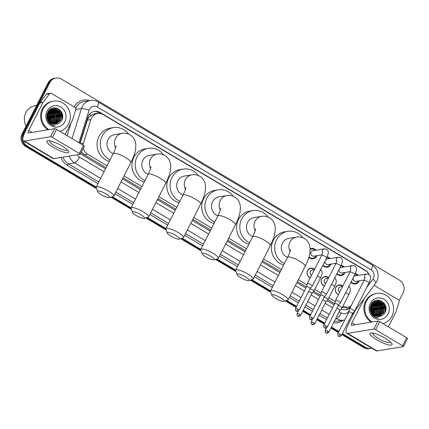 <?xml version="1.0" encoding="UTF-8"?>
<svg xmlns="http://www.w3.org/2000/svg" width="429" height="429" viewBox="0 0 429 429"><rect width="100%" height="100%" fill="white"/><g stroke="black" fill="none" stroke-linecap="round" stroke-linejoin="round"><path stroke-width="0.64" d="M310.301 277.724A4.933 4.612 -99.3 0 1 307.572 270.619A4.933 4.612 -99.3 0 1 310.843 268.173A4.933 4.612 -99.3 0 1 314.586 269.31M324.399 286.111A4.933 4.612 -99.3 0 1 321.67 279.006A4.933 4.612 -99.3 0 1 324.941 276.56A4.933 4.612 -99.3 0 1 328.689 277.702M338.502 294.503A4.933 4.612 -99.3 0 1 335.773 287.398A4.933 4.612 -99.3 0 1 339.044 284.953A4.933 4.612 -99.3 0 1 342.787 286.089M316.913 255.684A5.25 4.907 -99.3 0 1 316.682 256.193A5.25 4.907 -99.3 0 1 313.202 258.8A5.25 4.907 -99.3 0 1 308.934 257.303M331.011 264.071A5.25 4.907 -99.3 0 1 330.786 264.586A5.25 4.907 -99.3 0 1 327.306 267.187A5.25 4.907 -99.3 0 1 322.796 265.428M345.114 272.458A5.25 4.907 -99.3 0 1 344.884 272.973A5.25 4.907 -99.3 0 1 341.404 275.579A5.25 4.907 -99.3 0 1 336.899 273.815M359.212 280.85A5.25 4.907 -99.3 0 1 358.987 281.365A5.25 4.907 -99.3 0 1 355.507 283.966A5.25 4.907 -99.3 0 1 350.997 282.207M96.294 113.728A3.083 2.885 80.7 0 0 93.613 114.205L91.372 115.149C89.414 116.318 88.074 117.986 87.339 120.147L80.1 143.415M93.613 114.205A9.25 8.65 -99.3 0 1 94.342 114.05L97.581 113.519A9.25 8.65 80.7 0 0 90.851 119.568L83.516 143.152A9.25 8.65 80.7 0 0 83.113 145.211M342.229 307.572L348.219 307.057A9.25 8.65 80.7 0 0 350.986 306.059M81.403 151.909L84.4 154.81L106.092 167.712M123.091 177.826L140.959 188.46M157.958 198.573L175.831 209.207M192.83 219.321L210.698 229.949M227.697 240.063L245.57 250.697M262.569 260.811L280.437 271.444M297.436 281.558L306.472 286.931M313.765 291.27L320.576 295.324M327.869 299.662L334.674 303.711M368.86 274.394A9.25 8.65 80.7 0 0 365.336 270.57L103.185 114.602A9.25 8.65 80.7 0 0 97.581 113.519M342.953 306.156A9.25 8.65 80.7 0 0 348.219 307.057M83.312 148.155A9.25 8.65 80.7 0 0 87.65 154.274L107.057 165.819M124.056 175.933L141.924 186.567M158.923 196.68L176.796 207.309M193.795 217.428L211.663 228.056M228.662 238.17L246.536 248.804M263.535 258.918L281.403 269.551M298.402 279.665L307.041 284.802M314.747 289.387L321.139 293.189M328.85 297.774L335.242 301.576M341.243 265.224A5.25 4.907 -99.3 0 1 344.214 266.983M327.145 256.837A5.25 4.907 -99.3 0 1 330.11 258.59M310.221 248.847A5.25 4.907 -99.3 0 1 311.497 248.439A5.25 4.907 -99.3 0 1 316.012 250.204M355.346 273.616A5.25 4.907 -99.3 0 1 358.312 275.37M22.839 138.674A9.25 8.65 -99.3 0 1 23.842 133.58L49.796 82.641L48.927 82.786A9.25 8.65 -99.3 0 1 55.062 78.196A9.25 8.65 -99.3 0 0 48.927 82.786L22.978 133.725L48.927 82.786L48.064 82.926A9.25 8.65 -99.3 0 1 54.199 78.341L55.931 78.057A9.25 8.65 -99.3 0 1 61.529 79.14L399.538 280.239A9.25 8.65 -99.3 0 1 403.072 292.825L399.088 300.654M96.203 187.114L27.376 146.166L26.512 146.31A9.25 8.65 -99.3 0 1 22.978 133.725A9.25 8.65 -99.3 0 0 26.512 146.31L96.219 187.779L26.512 146.31L25.649 146.45A9.25 8.65 -99.3 0 1 22.11 133.864L48.064 82.926M371.793 348.176A9.25 8.65 -99.3 0 1 370.983 348.353A9.25 8.65 -99.3 0 1 365.385 347.265L364.521 347.404L342.085 334.057L364.521 347.404A9.25 8.65 -99.3 0 0 370.12 348.493A9.25 8.65 -99.3 0 1 364.521 347.404L363.658 347.549L341.833 334.561M338.637 332.003L331.177 327.568L338.637 332.003M324.533 323.616L317.074 319.181L324.533 323.616M310.435 315.224L302.976 310.789L310.435 315.224M296.332 306.837L285.966 300.67L296.332 306.837M270.57 291.511L251.094 279.923L270.57 291.511M235.698 270.763L216.227 259.175L235.698 270.763M200.826 250.016L181.354 238.433L200.826 250.016M165.959 229.268L146.487 217.685L165.959 229.268M131.086 208.526L111.615 196.938L131.086 208.526M370.983 348.353L369.256 348.638A9.25 8.65 -99.3 0 1 363.658 347.549M338.379 332.507L330.92 328.072M324.276 324.12L316.822 319.685M310.178 315.728L302.718 311.293M296.074 307.341L285.226 300.89M270.86 292.342L250.359 280.142M235.993 271.595L215.487 259.395M201.121 250.847L180.62 238.647M166.254 230.1L145.747 217.905M131.381 209.357L110.88 197.158M96.514 188.61L25.649 146.45M369.026 274.496A9.25 8.65 80.7 0 0 365.304 270.265L100.096 112.478A9.25 8.65 80.7 0 0 94.493 111.39A9.25 8.65 80.7 0 0 87.763 117.444L79.751 143.206M49.796 82.641A9.25 8.65 -99.3 0 1 55.931 78.057M27.376 146.166A9.25 8.65 -99.3 0 1 23.214 140.712M365.385 347.265L342.342 333.553M338.889 331.499L331.435 327.064M324.791 323.112L317.331 318.677M310.687 314.725L303.233 310.285M296.589 306.333L286.701 300.45M270.554 290.846L251.828 279.703M235.682 270.098L216.961 258.96M200.815 249.351L182.089 238.213M165.943 228.603L147.222 217.465M131.076 207.861L112.35 196.723M60.623 110.639A12.339 11.535 -99.3 0 1 62.516 117.932M383.869 302.954A12.339 11.535 -99.3 0 1 385.762 310.247M341.168 308.955A9.25 8.65 80.7 0 0 346.015 309.647A9.25 8.65 80.7 0 0 350.193 307.62M80.749 153.191A9.25 8.65 80.7 0 0 83.462 155.684L105.529 168.811M122.528 178.925L140.401 189.559M157.4 199.673L175.268 210.307M192.267 220.42L210.14 231.049M227.139 241.168L245.007 251.796M262.006 261.91L279.88 272.544M296.879 282.657L305.915 288.031M312.934 292.213L320.013 296.423M327.037 300.6L334.116 304.81M94.064 111.47A9.25 8.65 -99.3 0 1 99.228 112.618L101.04 113.696M350.681 306.231L350.455 306.526A9.25 8.65 -99.3 0 1 345.581 309.706M385.387 338.368A12.339 2.708 27 0 1 391.666 343.297A12.339 2.708 27 0 1 388.438 344.862A12.339 2.708 27 0 1 376.742 339.789A12.339 2.708 27 0 1 371.423 332.979A12.339 2.708 27 0 1 385.387 338.368M373.08 333.167A9.867 2.166 -153 0 0 372.903 333.36A9.867 2.166 -153 0 0 378.239 338.411A9.867 2.166 -153 0 0 390.492 342.321A9.867 2.166 -153 0 0 390.546 342.063M374.029 285.467A1.544 1.443 80.7 0 1 374.619 285.66L398.418 299.823A1.544 1.443 80.7 0 1 399.104 301.673L395.854 312.124A1.544 1.443 80.7 0 1 395.758 312.366L388.384 326.834M355.373 310.285L348.707 323.364A12.339 3.443 -59.2 0 0 346.723 333.258A12.339 3.443 -59.2 0 0 347.565 333.381L373.825 329.059L377.922 321.015L351.662 325.338A3.083 0.858 120.8 0 1 351.453 325.305A3.083 0.858 120.8 0 1 351.946 322.833L364.591 298.026M346.723 333.258L376.244 350.825A12.339 3.443 -59.2 0 0 377.091 350.943L403.351 346.627A1.544 0.338 -153 0 0 403.453 346.568A1.544 0.338 -153 0 0 402.616 345.779L406.719 337.736A1.544 0.338 27 0 1 407.55 338.524L403.453 346.568M377.922 321.015A1.544 0.338 27 0 1 379.735 321.686L375.638 329.729L402.616 345.779M375.638 329.729A1.544 0.338 -153 0 0 373.825 329.059M379.735 321.686L406.719 337.736M372.56 306.601A13.878 12.972 -99.3 0 1 373.595 312.012M373.541 313.309A13.878 12.972 -99.3 0 1 373.38 314.57M372.152 321.964A15.423 14.414 -99.3 0 1 366.463 301.115A15.423 14.414 -99.3 0 1 376.683 293.468A15.423 14.414 -99.3 0 1 390.889 299.935A15.423 14.414 -99.3 0 1 391.913 316.259A15.423 14.414 -99.3 0 1 382.99 323.622M371.289 322.109A15.423 14.414 -99.3 0 1 365.594 301.255A15.423 14.414 -99.3 0 1 375.82 293.613L376.683 293.468M372.361 315.111C374.024 316.945 376.035 317.943 378.394 318.12C373.868 317.01 371.375 314.13 370.919 309.475A7.711 7.207 -99.3 0 0 378.898 316.532C381.478 316.312 383.451 315.063 384.824 312.779C390.444 303.48 375.531 294.761 371.133 304.375C369.364 308.151 369.771 311.727 372.361 315.111M388.095 313.985A10.795 10.092 -99.3 0 1 374.404 318.071A10.795 10.092 -99.3 0 1 370.281 303.383A10.795 10.092 -99.3 0 1 383.966 299.303A10.795 10.092 -99.3 0 1 388.095 313.985M378.823 316.538L383.558 312.8L383.51 305.073L377.327 301.255L376.324 301.34L371.369 305.137M378.946 316.527L383.826 312.757L383.783 305.03L377.6 301.212L376.592 301.297L371.637 305.094L370.919 309.475M378.281 316.559L382.475 312.977L382.432 305.25L375.927 301.448M378.416 316.559L382.743 312.934L382.7 305.207L376.056 301.41M377.729 316.538L381.392 313.154L381.349 305.427L375.402 301.614M377.869 316.548L381.665 313.111L381.622 305.384L375.541 301.566M377.171 316.473L380.314 313.331L380.271 305.604L374.882 301.834M377.311 316.495L380.582 313.288L380.539 305.561L375.01 301.775M376.603 316.355L379.231 313.508L379.188 305.786L374.372 302.102M376.748 316.393L379.504 313.465L379.461 305.738L374.496 302.032M376.029 316.184L378.153 313.69L378.11 305.963L373.868 302.429M376.174 316.232L378.421 313.642L378.378 305.915L373.991 302.343M375.445 315.953L377.07 313.867L377.027 306.14L373.38 302.815M375.589 316.017L377.343 313.819L377.3 306.097L373.498 302.713M374.844 315.658L375.992 314.044L375.949 306.317L372.898 303.276M374.994 315.739L376.26 314.001L376.217 306.274L373.016 303.153M374.238 315.272L374.908 314.221L374.866 306.494L372.431 303.818M374.394 315.379L375.182 314.178L375.134 306.451L372.549 303.673M373.611 314.784L373.788 306.671L371.986 304.467M373.772 314.918L374.099 314.355L374.056 306.628L372.093 304.295M375.788 301.453L372.018 303.046M375.922 301.421L371.348 304M375.262 301.614L374.844 301.625M374.71 301.63L374.163 301.7M375.391 301.571L374.978 301.587M374.839 301.598L374.431 301.651M372.962 314.146L372.704 306.848L371.557 305.266M373.128 314.323L372.973 306.805L371.664 305.046M372.275 313.267L371.627 307.03L370.602 305.577M372.452 313.519L371.895 306.982L371.267 306.011M371.503 311.824L370.265 306.735M371.712 312.291L370.812 307.159L370.345 306.408M370.447 311.567L370.045 308.719M370.661 312.215L370.071 308.038M372.195 314.511L372.334 314.082M372.479 313.556L372.565 313.154M371.455 306.274L370.742 305.207M377.836 316.495L378.373 315.851M378.668 315.438L380.132 311.91M379.022 305.03L376.651 302.295M376.281 302.021L375.654 301.63M375.493 301.539L374.426 301.051M381.183 304.676L378.812 301.941M378.442 301.667L377.815 301.271M382.26 304.499L379.896 301.764M379.52 301.49L376.807 300.246M383.344 304.322L378.206 300.161M385.451 311.39L384.502 304.279L381.735 301.174M370.447 311.084L370.082 308.842M372.613 310.73L372.243 308.489M373.691 310.548L373.327 308.312M374.774 310.371L374.404 308.135M375.852 310.194L375.488 307.958M376.935 310.017L376.565 307.775M378.013 309.84L377.649 307.598M377.681 316.538L378.115 316.028M378.378 315.685L379.692 313.084M380.174 309.486L379.81 307.244M378.26 304.097L376.319 302.166M375.997 301.946L375.461 301.619M375.375 301.571L374.345 301.094M381.258 309.304L380.888 307.067M382.336 309.127L381.971 306.891M380.421 303.743L378.48 301.812M378.158 301.587L377.622 301.26M383.419 308.95L383.049 306.714M381.499 303.56L379.558 301.635M379.236 301.41L376.673 300.268M384.497 308.773L384.132 306.531M382.582 303.383L377.987 300.155M385.022 312.409L384.368 304.306L380.931 300.767M280.341 297.651A6.784 1.491 -153 0 0 271.922 295.34A6.784 1.491 -153 0 0 275.584 298.434A6.784 1.491 -153 0 0 283.703 301.34A6.784 1.491 -153 0 0 280.341 297.651M271.922 295.34L270.538 291.43A9.867 2.166 27 0 1 270.533 290.878A9.867 2.166 27 0 1 282.786 294.793A9.867 2.166 27 0 1 288.122 299.839A9.867 2.166 27 0 1 287.677 300.161L283.703 301.34M290.503 249.587C290.176 250.418 291.119 249.86 287.612 257.368A9.867 2.166 -153 0 1 299.86 261.277A9.867 2.166 -153 0 1 305.196 266.329C307.464 261.921 308.998 257.77 309.797 253.877L310.205 248.52L309.507 244.905C308.612 242.213 306.917 240.09 304.429 238.529C301.909 237.108 299.27 236.626 296.514 237.092L288.948 238.336A9.867 9.223 80.7 0 0 282.405 243.227A9.867 9.223 80.7 0 0 287.623 257.346M284.454 263.567A16.962 15.857 -99.3 0 1 276.555 239.747A16.962 15.857 -99.3 0 1 287.8 231.333A16.962 15.857 -99.3 0 1 302.971 237.8M283.714 265.015A16.962 15.857 -99.3 0 1 273.311 240.278A16.962 15.857 -99.3 0 1 284.556 231.869L287.8 231.333M245.468 276.903A6.784 1.491 -153 0 0 237.049 274.592A6.784 1.491 -153 0 0 240.717 277.686A6.784 1.491 -153 0 0 248.831 280.593A6.784 1.491 -153 0 0 245.468 276.903M237.049 274.592L235.671 270.683A9.867 2.166 27 0 1 235.666 270.136A9.867 2.166 27 0 1 247.919 274.045A9.867 2.166 27 0 1 253.255 279.097A9.867 2.166 27 0 1 252.804 279.413L248.831 280.593M255.63 228.839C255.309 229.671 256.252 229.118 252.74 236.62A9.867 2.166 -153 0 1 264.993 240.535A9.867 2.166 -153 0 1 270.329 245.581C272.592 241.173 274.126 237.023 274.93 233.129L275.332 227.772L274.635 224.158C273.74 221.471 272.045 219.342 269.557 217.782C267.036 216.361 264.398 215.878 261.647 216.345L254.081 217.589A9.867 9.223 80.7 0 0 247.538 222.479A9.867 9.223 80.7 0 0 252.751 236.604M249.581 242.819A16.962 15.857 -99.3 0 1 241.683 218.999A16.962 15.857 -99.3 0 1 252.928 210.591A16.962 15.857 -99.3 0 1 268.098 217.053M248.841 244.267A16.962 15.857 -99.3 0 1 238.438 219.53A16.962 15.857 -99.3 0 1 249.689 211.122L252.928 210.591M210.601 256.156A6.784 1.491 -153 0 0 202.182 253.845A6.784 1.491 -153 0 0 205.845 256.939A6.784 1.491 -153 0 0 213.964 259.851A6.784 1.491 -153 0 0 210.601 256.156M202.182 253.845L200.799 249.935A9.867 2.166 27 0 1 200.793 249.388A9.867 2.166 27 0 1 213.047 253.298A9.867 2.166 27 0 1 218.382 258.349A9.867 2.166 27 0 1 217.937 258.671L213.964 259.851M220.763 208.092C220.436 208.923 221.38 208.371 217.873 215.878A9.867 2.166 -153 0 1 230.121 219.787A9.867 2.166 -153 0 1 235.457 224.839C237.725 220.426 239.259 216.275 240.058 212.382L240.465 207.025L239.768 203.41C238.873 200.724 237.178 198.6 234.69 197.04C232.169 195.613 229.531 195.136 226.775 195.597L219.208 196.841A9.867 9.223 80.7 0 0 212.666 201.737A9.867 9.223 80.7 0 0 217.878 215.857L200.793 249.388M214.714 222.077A16.962 15.857 -99.3 0 1 206.81 198.252A16.962 15.857 -99.3 0 1 218.061 189.843A16.962 15.857 -99.3 0 1 233.231 196.305M213.974 223.525A16.962 15.857 -99.3 0 1 203.571 198.788A16.962 15.857 -99.3 0 1 214.816 190.374L218.061 189.843M175.729 235.414A6.784 1.491 -153 0 0 167.31 233.103A6.784 1.491 -153 0 0 170.978 236.197A6.784 1.491 -153 0 0 179.091 239.103A6.784 1.491 -153 0 0 175.729 235.414M167.31 233.103L165.932 229.193A9.867 2.166 27 0 1 165.926 228.641A9.867 2.166 27 0 1 178.18 232.556A9.867 2.166 27 0 1 183.515 237.602A9.867 2.166 27 0 1 183.065 237.923L179.091 239.103M185.891 187.35C185.569 188.175 186.513 187.623 183.001 195.131A9.867 2.166 -153 0 1 195.254 199.04A9.867 2.166 -153 0 1 200.59 204.091C202.853 199.683 204.386 195.533 205.191 191.64L205.593 186.283L204.896 182.668C204 179.976 202.306 177.853 199.817 176.292C197.297 174.866 194.659 174.388 191.902 174.855L184.341 176.099A9.867 9.223 80.7 0 0 177.799 180.99A9.867 9.223 80.7 0 0 183.011 195.109M179.842 201.33A16.962 15.857 -99.3 0 1 171.943 177.509A16.962 15.857 -99.3 0 1 183.188 169.096A16.962 15.857 -99.3 0 1 198.359 175.563M179.102 202.778A16.962 15.857 -99.3 0 1 168.699 178.04A16.962 15.857 -99.3 0 1 179.949 169.632L183.188 169.096M140.862 214.666A6.784 1.491 -153 0 0 132.443 212.355A6.784 1.491 -153 0 0 136.106 215.449A6.784 1.491 -153 0 0 144.224 218.356A6.784 1.491 -153 0 0 140.862 214.666M132.443 212.355L131.06 208.446A9.867 2.166 27 0 1 131.054 207.893A9.867 2.166 27 0 1 143.307 211.808A9.867 2.166 27 0 1 148.643 216.859A9.867 2.166 27 0 1 148.198 217.176L144.224 218.356M151.024 166.602C150.697 167.433 151.641 166.876 148.134 174.383A9.867 2.166 -153 0 1 160.382 178.298A9.867 2.166 -153 0 1 165.717 183.344C167.98 178.936 169.519 174.785 170.318 170.892L170.726 165.535L170.023 161.921C169.133 159.234 167.439 157.105 164.951 155.545C162.43 154.124 159.792 153.641 157.035 154.108L149.469 155.352A9.867 9.223 80.7 0 0 142.927 160.242A9.867 9.223 80.7 0 0 148.139 174.367M144.975 180.582A16.962 15.857 -99.3 0 1 137.071 156.762A16.962 15.857 -99.3 0 1 148.321 148.354A16.962 15.857 -99.3 0 1 163.492 154.815M144.235 182.03A16.962 15.857 -99.3 0 1 133.832 157.293A16.962 15.857 -99.3 0 1 145.077 148.884L148.321 148.354M105.99 193.919A6.784 1.491 -153 0 0 97.571 191.607A6.784 1.491 -153 0 0 101.239 194.702A6.784 1.491 -153 0 0 109.352 197.613A6.784 1.491 -153 0 0 105.99 193.919M97.571 191.607L96.193 187.698A9.867 2.166 27 0 1 96.187 187.151A9.867 2.166 27 0 1 108.44 191.061A9.867 2.166 27 0 1 113.776 196.112A9.867 2.166 27 0 1 113.326 196.428L109.352 197.613M116.152 145.855C115.83 146.686 116.774 146.133 113.261 153.641A9.867 2.166 -153 0 1 125.515 157.55A9.867 2.166 -153 0 1 130.85 162.602C133.113 158.188 134.647 154.038 135.451 150.145L135.854 144.787L135.156 141.173C134.261 138.487 132.566 136.363 130.078 134.803C127.558 133.376 124.919 132.899 122.163 133.36L114.602 134.604A9.867 9.223 80.7 0 0 108.06 139.5A9.867 9.223 80.7 0 0 113.272 153.62M110.103 159.835A16.962 15.857 -99.3 0 1 102.204 136.014A16.962 15.857 -99.3 0 1 113.449 127.606A16.962 15.857 -99.3 0 1 128.62 134.068M109.363 161.288A16.962 15.857 -99.3 0 1 98.96 136.551A16.962 15.857 -99.3 0 1 110.205 128.137L113.449 127.606M351.195 281.815A4.628 4.322 80.7 0 0 355.185 283.387A4.628 4.322 80.7 0 0 358.253 281.092A4.628 4.322 80.7 0 0 358.301 281M357.4 275.52A4.628 4.322 80.7 0 0 355.04 274.265M365.036 277.681L364.017 280.491A2.778 0.611 -153 0 1 367.315 281.504A2.778 0.611 -153 0 1 367.46 281.59A2.778 0.611 -153 0 1 368.961 283.011C370.334 279.746 370.876 277.987 370.586 277.735C370.726 276.362 370.098 275.225 368.715 274.319L366.607 274.008L355.282 275.868A2.778 2.595 80.7 0 0 353.791 276.721M349.801 308.644A2.778 0.611 -153 0 0 349.619 308.751A2.778 0.611 -153 0 0 349.608 308.783L348.933 311.792A2.006 0.44 -153 0 1 348.938 311.781A2.006 0.44 -153 0 1 349.072 311.706A2.006 0.44 -153 0 1 351.426 312.575A2.006 0.44 -153 0 1 352.509 313.599L354.547 311.298A2.778 0.611 -153 0 0 354.563 311.272A2.778 0.611 -153 0 0 353.062 309.851A2.778 0.611 -153 0 0 349.801 308.644M353.217 277.847A2.778 2.595 80.7 0 0 356.183 281.349L364.248 280.019M352.499 313.62A2.006 0.44 -153 0 0 352.509 313.599L341.393 335.424A2.006 0.44 -153 0 0 340.31 334.395A2.006 0.44 -153 0 0 337.821 333.601L348.938 311.781A6.167 1.636 36.9 0 0 348.627 311.513L349.152 310.81M337.097 273.423A4.628 4.322 80.7 0 0 341.087 275A4.628 4.322 80.7 0 0 344.155 272.705A4.628 4.322 80.7 0 0 344.203 272.608M343.302 267.133A4.628 4.322 80.7 0 0 340.942 265.873M350.933 269.294L349.914 272.104A2.778 0.611 -153 0 1 353.217 273.117A2.778 0.611 -153 0 1 353.362 273.203A2.778 0.611 -153 0 1 354.863 274.624C356.236 271.353 356.772 269.6 356.488 269.348C356.622 267.975 356 266.838 354.611 265.926L352.509 265.615L341.184 267.481A2.778 2.595 80.7 0 0 339.693 268.334M335.698 300.257A2.778 0.611 -153 0 0 335.516 300.359A2.778 0.611 -153 0 0 335.505 300.391L334.834 303.4A2.006 0.44 -153 0 1 334.84 303.389A2.006 0.44 -153 0 1 334.969 303.319A2.006 0.44 -153 0 1 337.328 304.188A2.006 0.44 -153 0 1 338.411 305.212A2.006 0.44 -153 0 1 338.395 305.234L340.444 302.906A2.778 0.611 -153 0 0 340.465 302.879A2.778 0.611 -153 0 0 338.964 301.458A2.778 0.611 -153 0 0 335.698 300.257M339.119 269.455A2.778 2.595 80.7 0 0 342.085 272.957L350.144 271.632M322.994 265.036A4.628 4.322 80.7 0 0 326.989 266.607A4.628 4.322 80.7 0 0 330.051 264.312A4.628 4.322 80.7 0 0 330.099 264.221M329.199 258.741A4.628 4.322 80.7 0 0 326.839 257.486M336.835 260.902L335.816 263.712A2.778 0.611 -153 0 1 339.114 264.731A2.778 0.611 -153 0 1 339.259 264.816A2.778 0.611 -153 0 1 340.76 266.232C342.133 262.966 342.674 261.207 342.385 260.961C342.524 259.588 341.897 258.446 340.513 257.539L338.406 257.228L327.08 259.089A2.778 2.595 80.7 0 0 325.59 259.942M321.6 291.87A2.778 0.611 -153 0 0 321.418 291.972A2.778 0.611 -153 0 0 321.407 292.004L320.731 295.013A2.006 0.44 -153 0 1 320.736 295.002A2.006 0.44 -153 0 1 320.871 294.927A2.006 0.44 -153 0 1 323.225 295.796A2.006 0.44 -153 0 1 324.308 296.82A2.006 0.44 -153 0 1 324.297 296.841L326.346 294.519A2.778 0.611 -153 0 0 326.362 294.492A2.778 0.611 -153 0 0 324.86 293.071A2.778 0.611 -153 0 0 321.6 291.87M325.021 261.068A2.778 2.595 80.7 0 0 327.981 264.57L336.046 263.245M309.068 256.848A4.628 4.322 80.7 0 0 312.886 258.22A4.628 4.322 80.7 0 0 315.953 255.925A4.628 4.322 80.7 0 0 316.001 255.834M315.101 250.354A4.628 4.322 80.7 0 0 311.384 249.088A4.628 4.322 80.7 0 0 310.237 249.458M322.731 252.515L321.712 255.325A2.778 0.611 -153 0 1 325.016 256.338A2.778 0.611 -153 0 1 325.161 256.424A2.778 0.611 -153 0 1 326.662 257.845C328.035 254.579 328.576 252.82 328.287 252.568C328.421 251.196 327.799 250.059 326.41 249.152L324.308 248.841L312.982 250.702A2.778 2.595 80.7 0 0 311.325 255.014A2.778 2.595 80.7 0 0 313.883 256.177L321.943 254.853M307.496 283.478A2.778 0.611 -153 0 0 307.314 283.58A2.778 0.611 -153 0 0 307.303 283.612L306.633 286.626A2.006 0.44 -153 0 0 306.628 286.636A2.006 0.44 -153 0 1 306.767 286.54A2.006 0.44 -153 0 1 309.127 287.409A2.006 0.44 -153 0 1 310.21 288.433A2.006 0.44 -153 0 1 310.194 288.454L312.242 286.132A2.778 0.611 -153 0 0 312.264 286.1A2.778 0.611 -153 0 0 310.762 284.679A2.778 0.611 -153 0 0 307.496 283.478M342.567 286.529A4.628 4.322 80.7 0 0 338.878 285.29A4.628 4.322 80.7 0 0 335.81 287.586A4.628 4.322 80.7 0 0 338.599 294.315M342.546 286.561L340.476 286.904A2.778 2.595 80.7 0 0 339.736 292.079M328.85 332.132C326.507 334.261 326.592 332.807 326.04 332.942A2.006 0.558 120.8 0 0 326.179 332.963A2.006 0.558 -59.2 0 0 327.767 331.108A2.006 0.44 -153 0 1 328.85 332.132L339.972 310.306A2.006 0.44 -153 0 1 339.956 310.328L342.004 308.006A2.778 0.611 -153 0 0 342.026 307.979A2.778 0.611 -153 0 0 340.524 306.558A2.778 0.611 -153 0 0 338.256 305.518M339.972 310.306A2.006 0.44 -153 0 0 338.889 309.282A2.006 0.44 -153 0 0 336.776 308.419M328.464 278.137A4.628 4.322 80.7 0 0 324.774 276.898A4.628 4.322 80.7 0 0 321.707 279.193A4.628 4.322 80.7 0 0 324.496 285.929M328.448 278.174L326.372 278.512A2.778 2.595 80.7 0 0 325.638 283.687M314.752 323.739C312.403 325.874 312.494 324.415 311.942 324.555A2.006 0.558 120.8 0 0 312.076 324.576A2.006 0.558 -59.2 0 0 313.669 322.715A2.006 0.44 -153 0 1 314.752 323.739L325.868 301.919A2.006 0.44 -153 0 1 325.858 301.941L327.906 299.619A2.778 0.611 -153 0 0 327.922 299.587A2.778 0.611 -153 0 0 326.421 298.166A2.778 0.611 -153 0 0 324.152 297.125M325.868 301.919A2.006 0.44 -153 0 0 324.785 300.895A2.006 0.44 -153 0 0 322.678 300.032M314.366 269.75A4.628 4.322 80.7 0 0 310.676 268.511A4.628 4.322 80.7 0 0 307.609 270.806A4.628 4.322 80.7 0 0 310.398 277.536M314.344 269.782L312.274 270.125A2.778 2.595 80.7 0 0 311.534 275.3M311.754 293.549A2.006 0.44 -153 0 0 311.77 293.533L313.803 291.227A2.778 0.611 -153 0 0 313.824 291.2A2.778 0.611 -153 0 0 312.323 289.779A2.778 0.611 -153 0 0 310.054 288.738M300.649 315.353C298.305 317.481 298.391 316.028 297.839 316.168A2.006 0.558 120.8 0 0 297.978 316.184A2.006 0.558 -59.2 0 0 299.565 314.328A2.006 0.44 -153 0 1 300.649 315.353L311.77 293.533A2.006 0.44 -153 0 0 310.687 292.503A2.006 0.44 -153 0 0 308.574 291.64M62.146 146.053A12.339 2.708 27 0 1 68.425 150.981A12.339 2.708 27 0 1 65.192 152.547A12.339 2.708 27 0 1 53.496 147.474A12.339 2.708 27 0 1 48.177 140.664A12.339 2.708 27 0 1 62.146 146.053M49.834 140.851A9.867 2.166 -153 0 0 49.657 141.044A9.867 2.166 -153 0 0 54.992 146.096A9.867 2.166 -153 0 0 67.246 150.005A9.867 2.166 -153 0 0 67.299 149.748M43.125 102.263A1.544 1.443 80.7 0 0 42.986 102.483L39.747 103.019A1.544 1.443 -99.3 0 1 39.881 102.799L43.125 102.263L49.555 93.71A1.544 1.443 80.7 0 1 51.373 93.345L75.172 107.507A1.544 1.443 80.7 0 1 75.863 109.357L72.608 119.804A1.544 1.443 80.7 0 1 72.512 120.05L65.138 134.513M39.747 103.019L25.461 131.049A12.339 3.443 -59.2 0 0 23.477 140.943A12.339 3.443 -59.2 0 0 24.319 141.061L50.579 136.744L54.676 128.7L28.416 133.022A3.083 0.858 120.8 0 1 28.207 132.99A3.083 0.858 120.8 0 1 28.705 130.518L42.986 102.483M39.881 102.799L46.316 94.241A1.544 1.443 -99.3 0 1 47.195 93.699L50.44 93.168M23.477 140.943L53.003 158.505A12.339 3.443 -59.2 0 0 53.845 158.628L80.105 154.311A1.544 0.338 -153 0 0 80.207 154.252A1.544 0.338 -153 0 0 79.37 153.464L83.473 145.42A1.544 0.338 27 0 1 84.304 146.209L80.207 154.252M54.676 128.7A1.544 0.338 27 0 1 56.494 129.37L52.392 137.414L79.37 153.464M52.392 137.414A1.544 0.338 -153 0 0 50.579 136.744M56.494 129.37L83.473 145.42M26.083 126.072A13.878 12.972 -99.3 0 1 25.901 112.612A13.878 12.972 -99.3 0 1 35.103 105.732L36.567 105.491M49.314 114.286A13.878 12.972 -99.3 0 1 50.354 119.696M50.295 120.994A13.878 12.972 -99.3 0 1 50.134 122.254M48.906 129.649A15.423 14.414 -99.3 0 1 43.216 108.8A15.423 14.414 -99.3 0 1 53.437 101.153A15.423 14.414 -99.3 0 1 67.643 107.62A15.423 14.414 -99.3 0 1 68.667 123.943A15.423 14.414 -99.3 0 1 59.744 131.306M48.043 129.794A15.423 14.414 -99.3 0 1 42.348 108.939A15.423 14.414 -99.3 0 1 52.574 101.298L53.437 101.153M49.115 122.796C50.778 124.624 52.788 125.627 55.148 125.799C50.622 124.694 48.128 121.815 47.678 117.16A7.711 7.207 -99.3 0 0 55.657 124.217C58.231 123.997 60.21 122.748 61.578 120.463C67.197 111.165 52.284 102.445 47.887 112.06C46.117 115.835 46.525 119.412 49.115 122.796M64.849 121.67A10.795 10.092 -99.3 0 1 51.158 125.751A10.795 10.092 -99.3 0 1 47.034 111.068A10.795 10.092 -99.3 0 1 60.72 106.987A10.795 10.092 -99.3 0 1 64.849 121.67M55.577 124.222L60.312 120.485L60.264 112.757L54.081 108.939L53.078 109.025L48.123 112.822M55.7 124.212L60.58 120.442L60.537 112.714L54.354 108.896L53.352 108.982L48.397 112.779L47.678 117.16M55.035 124.244L59.229 120.662L59.186 112.934L52.681 109.127M55.169 124.244L59.502 120.619L59.454 112.891L52.815 109.095M54.483 124.222L58.151 120.839L58.103 113.111L52.156 109.298M54.622 124.233L58.419 120.796L58.376 113.068L52.3 109.25M53.925 124.158L57.068 121.016L57.025 113.288L51.636 109.518M54.065 124.179L57.336 120.973L57.293 113.245L51.764 109.459M53.357 124.04L55.99 121.192L55.942 113.465L51.126 109.786M53.502 124.072L56.258 121.15L56.215 113.422L51.255 109.717M52.783 123.868L54.907 121.375L54.864 113.647L50.622 110.114M52.928 123.917L55.175 121.327L55.132 113.599L50.751 110.028M52.199 123.638L53.823 121.552L53.781 113.824L50.134 110.5M52.343 123.702L54.097 121.504L54.054 113.776L50.257 110.398M51.603 123.343L52.746 121.729L52.703 114.001L49.651 110.961M51.753 123.423L53.014 121.686L52.971 113.958L49.775 110.838M50.992 122.957L51.662 121.906L51.619 114.178L49.185 111.502M51.148 123.064L51.936 121.863L51.893 114.135L49.303 111.358M50.365 122.469L50.542 114.355L48.74 112.151M50.525 122.603L50.853 122.04L50.81 114.312L48.847 111.98M52.542 109.138L48.777 110.73M52.676 109.105L48.102 111.685M52.016 109.298L51.598 109.309M51.464 109.315L50.917 109.384M52.145 109.25L51.732 109.272M51.598 109.282L51.19 109.336M49.716 121.831L49.458 114.532L48.316 112.95M49.882 122.008L49.732 114.489L48.418 112.73M49.029 120.951L48.38 114.709L47.356 113.261M49.206 121.203L48.649 114.666L48.021 113.696M48.257 119.509L47.018 114.42M48.466 119.975L47.571 114.843L47.099 114.087M47.201 119.251L46.799 116.404M47.421 119.9L46.825 115.723M48.949 122.195L49.088 121.766M49.233 121.241L49.319 120.839M48.209 113.958L47.496 112.891M54.59 124.179L55.127 123.536M55.427 123.123L56.885 119.594M55.775 112.714L53.41 109.98M53.035 109.706L52.408 109.309M52.161 109.175L51.18 108.735M57.936 112.36L55.572 109.626M55.196 109.352L54.569 108.955M59.02 112.183L56.649 109.449M56.274 109.175L53.561 107.931M60.098 112.001L54.96 107.845M62.205 119.074L61.256 111.964L58.489 108.859M47.206 118.769L46.836 116.527M49.367 118.415L48.997 116.173M50.445 118.232L50.08 115.996M51.528 118.055L51.158 115.819M52.606 117.878L52.241 115.637M53.689 117.702L53.319 115.46M54.767 117.525L54.403 115.283M54.44 124.222L54.869 123.713M55.132 123.37L56.446 120.769M56.928 117.171L56.564 114.929M55.014 111.781L53.073 109.851M52.751 109.631L52.215 109.304M52.027 109.202L51.099 108.778M58.012 116.988L57.642 114.752M59.089 116.811L58.725 114.575M57.175 111.422L55.234 109.497M54.912 109.272L54.376 108.945M60.173 116.634L59.803 114.393M58.253 111.245L56.312 109.32M55.99 109.095L53.427 107.952M61.25 116.457L60.886 114.216M59.336 111.068L54.74 107.84M61.776 120.093L61.122 111.985L57.684 108.451M89.312 114.489A9.25 1.555 17.3 0 1 91.372 115.149M346.08 307.411A9.25 2.451 36.9 0 1 347.522 309.009M82.572 155.078A9.25 2.579 -59.2 0 0 83.199 153.947M96.965 113.621A9.25 2.579 -59.2 0 0 97.737 111.915M84.4 154.81L87.65 154.274M80.496 143.651L83.516 143.152M87.339 120.147L90.851 119.568M22.11 133.864L23.842 133.58M364.923 270.329L365.304 270.265M366.672 287.51L372.946 279.166A6.167 5.765 80.7 0 0 373.493 278.282A6.167 5.765 80.7 0 0 371.139 269.889L97.27 106.955A6.167 5.765 80.7 0 0 89.447 109.288A6.167 5.765 80.7 0 0 89.05 110.264L78.947 142.728M372.946 279.166A6.167 1.636 36.9 0 1 375.713 283.231L376.828 281.435C379.531 274.699 377.965 269.203 372.131 264.945A6.167 1.721 120.8 0 1 371.139 269.889M72.051 138.626L81.403 108.569A12.339 11.535 -99.3 0 1 82.196 106.612A12.339 11.535 -99.3 0 1 90.374 100.499L84.213 101.512A12.339 11.535 80.7 0 0 76.035 107.625A12.339 11.535 80.7 0 0 75.772 108.172M75.82 109.486L81.403 108.569A6.167 1.035 17.3 0 1 89.05 110.264M343.093 320.265A13.878 12.972 -99.3 0 1 333.623 322.769M326.566 319.626L319.106 315.192M312.468 311.239L305.008 306.799M298.364 302.847L289.328 297.474M272.329 287.36L254.461 276.726M237.462 266.613L219.589 255.979M202.59 245.865L184.722 235.237M167.718 225.123L149.85 214.489M132.851 204.376L114.983 193.742M97.978 183.628L67.24 165.337A13.878 12.972 -99.3 0 1 61.074 157.438M65.39 134.663L65.905 133.017M74.228 106.944A13.878 12.972 -99.3 0 1 89.538 100.633M334.438 321.171A12.339 11.535 80.7 0 0 337.768 321.139L343.929 320.131A12.339 11.535 -99.3 0 1 336.459 318.677L335.639 318.817M71.155 122.715L67.117 135.693M100.654 178.384L74.619 162.897L68.463 163.91L98.826 181.971M77.241 154.783A6.167 5.765 80.7 0 0 79.515 157.18A6.167 1.721 120.8 0 1 74.619 162.897A12.339 11.535 -99.3 0 1 69.214 156.102M63.058 157.116A12.339 11.535 80.7 0 0 68.463 163.91A1.544 0.429 -59.2 0 0 67.24 165.337M339.253 311.711L341.355 312.961A6.167 1.721 120.8 0 1 336.459 318.677L335.88 318.334M329.236 314.382L321.782 309.947M315.138 305.99L307.679 301.555M301.035 297.603L292.004 292.229M275 282.116L257.132 271.482M240.133 261.368L222.265 250.734M205.26 240.621L187.393 229.992M170.393 219.873L152.52 209.245M135.521 199.131L117.653 188.497M115.825 192.09L133.692 202.719M150.692 212.832L168.565 223.466M185.564 233.58L203.432 244.214M220.431 254.327L238.304 264.956M255.303 275.069L273.171 285.703M290.17 295.817L299.206 301.19M305.85 305.148L313.309 309.582M319.954 313.535L327.407 317.969M79.515 157.18L104.027 171.761M121.026 181.875L138.894 192.508M155.899 202.622L173.766 213.256M190.766 223.37L208.639 233.998M225.638 244.112L243.506 254.746M260.505 264.859L278.378 275.493M295.377 285.607L304.413 290.98M311.052 294.932L318.511 299.372M325.155 303.324L332.614 307.759M341.355 312.961A6.167 5.765 80.7 0 0 348.627 311.513M372.131 264.945L98.262 102.005A6.167 1.721 120.8 0 1 97.27 106.955M350.455 306.526L350.777 306.478M99.228 112.618L100.096 112.478M347.565 333.381L377.091 350.943M351.946 322.833L355.185 324.758M384.314 303.528A12.339 11.535 -99.3 0 1 385.875 309.497M296.514 237.092A9.867 9.223 80.7 0 0 289.972 241.983A9.867 9.223 80.7 0 0 290.068 251.491M261.647 216.345A9.867 9.223 80.7 0 0 255.099 221.235A9.867 9.223 80.7 0 0 255.201 230.743M226.775 195.597A9.867 9.223 80.7 0 0 220.233 200.493A9.867 9.223 80.7 0 0 220.329 210.001M191.902 174.855A9.867 9.223 80.7 0 0 185.36 179.746A9.867 9.223 80.7 0 0 185.457 189.253M157.035 154.108A9.867 9.223 80.7 0 0 150.493 158.998A9.867 9.223 80.7 0 0 150.59 168.506M122.163 133.36A9.867 9.223 80.7 0 0 115.621 138.256A9.867 9.223 80.7 0 0 115.717 147.764M340.31 334.395A2.006 0.558 -59.2 0 1 338.717 336.256A2.006 0.558 120.8 0 1 338.583 336.234C339.135 336.095 339.044 337.553 341.393 335.424M366.607 274.008A2.778 2.595 80.7 0 0 364.918 278.271M326.206 326.008A2.006 0.558 -59.2 0 1 324.619 327.869A2.006 0.558 120.8 0 1 324.48 327.847C325.032 327.708 324.946 329.161 327.289 327.032A2.006 0.44 -153 0 0 326.206 326.008A2.006 0.44 -153 0 0 323.718 325.214L334.84 303.389M352.509 265.615A2.778 2.595 80.7 0 0 350.82 269.884M312.108 317.621A2.006 0.558 -59.2 0 1 310.516 319.476A2.006 0.558 120.8 0 1 310.381 319.455C310.934 319.321 310.843 320.774 313.191 318.645A2.006 0.44 -153 0 0 312.108 317.621A2.006 0.44 -153 0 0 309.62 316.822L320.736 295.002M338.406 257.228A2.778 2.595 80.7 0 0 336.717 261.492M298.005 309.229A2.006 0.558 -59.2 0 1 296.418 311.089A2.006 0.558 120.8 0 1 296.278 311.068C296.83 310.928 296.745 312.387 299.088 310.253A2.006 0.44 -153 0 0 298.005 309.229A2.006 0.44 -153 0 0 295.517 308.435L306.638 286.615M324.308 248.841A2.778 2.595 80.7 0 0 322.619 253.105M348.412 286.256C349.801 287.162 350.423 288.299 350.289 289.672C350.579 289.924 350.037 291.682 348.664 294.948A2.778 0.611 -153 0 0 347.163 293.527A2.778 0.611 -153 0 0 347.018 293.441A2.778 0.611 -153 0 0 345.624 292.755M327.767 331.108A2.006 0.44 -153 0 0 325.279 330.309L326.539 327.842M334.314 277.863C335.698 278.77 336.325 279.912 336.186 281.285C336.475 281.531 335.934 283.29 334.561 286.561A2.778 0.611 -153 0 0 333.06 285.14A2.778 0.611 -153 0 0 332.915 285.054A2.778 0.611 -153 0 0 331.52 284.368M313.669 322.715A2.006 0.44 -153 0 0 311.181 321.922L312.435 319.455M320.216 269.476C321.6 270.383 322.222 271.519 322.088 272.892C322.377 273.144 321.836 274.903 320.463 278.169A2.778 0.611 -153 0 0 318.962 276.748A2.778 0.611 -153 0 0 318.817 276.662A2.778 0.611 -153 0 0 317.422 275.976M299.565 314.328A2.006 0.44 -153 0 0 297.077 313.535L298.337 311.063M24.319 141.061L53.845 158.628M28.705 130.518L31.939 132.443M49.555 93.71L46.316 94.241M61.068 111.213A12.339 11.535 -99.3 0 1 62.629 117.181M343.929 320.131L344.771 319.959M98.262 102.005C95.801 100.574 93.168 100.07 90.374 100.499M351.737 315.117L375.713 283.231M376.592 301.297L376.324 301.34M375.514 301.474L375.246 301.523M287.612 257.368L270.533 290.878M305.196 266.329L288.122 299.839M252.74 236.62L235.666 270.136M270.329 245.581L253.255 279.097M235.457 224.839L218.382 258.349M183.001 195.131L165.926 228.641M200.59 204.091L183.515 237.602M148.134 174.383L131.054 207.893M165.717 183.344L148.643 216.859M113.261 153.641L96.187 187.151M130.85 162.602L113.776 196.112M364.017 280.491L349.619 308.751M355.185 283.387L353.115 283.73M368.961 283.011L354.563 311.272M337.821 333.601C337.661 337.13 338.706 335.757 338.583 336.234M349.914 272.104L335.516 300.359M341.087 275L339.017 275.338M354.863 274.624L340.465 302.879M327.289 327.032L338.411 305.212M323.718 325.214C323.563 328.737 324.608 327.365 324.48 327.847M335.816 263.712L321.418 291.972M326.989 266.607L324.914 266.951M340.76 266.232L326.362 294.492M313.191 318.645L324.308 296.82M309.62 316.822C309.459 320.35 310.505 318.978 310.381 319.455M311.384 249.088L310.237 249.276M321.712 255.325L307.314 283.58M312.886 258.22L310.816 258.558M326.662 257.845L312.264 286.1M299.088 310.253L310.21 288.433M295.517 308.435C295.361 311.963 296.407 310.585 296.278 311.068M338.878 285.29L337.51 285.516M348.664 294.948L342.026 307.979M325.279 330.309C325.123 333.837 326.169 332.464 326.04 332.942M324.774 276.898L323.407 277.123M334.561 286.561L327.922 299.587M311.181 321.922C311.02 325.45 312.065 324.072 311.942 324.555M310.676 268.511L309.309 268.736M320.463 278.169L313.824 291.2M297.077 313.535C296.922 317.058 297.967 315.685 297.839 316.168M53.352 108.982L53.078 109.025M52.268 109.159L52 109.202"/></g></svg>
